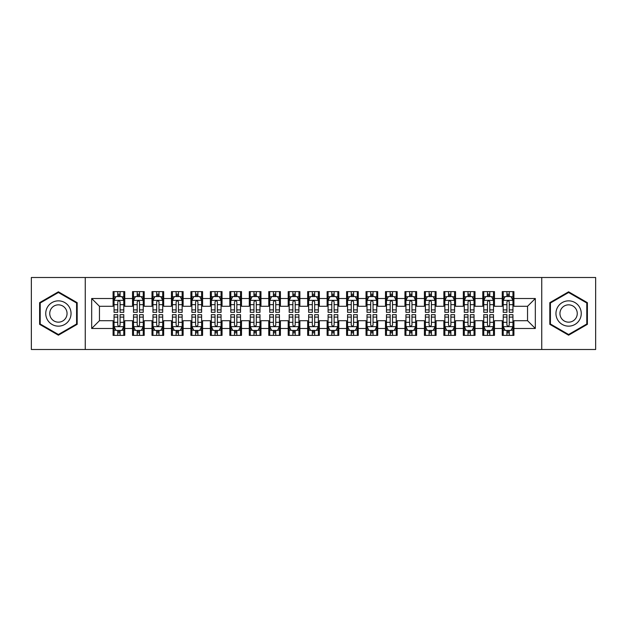 <?xml version="1.0" encoding="UTF-8"?>
<svg xmlns="http://www.w3.org/2000/svg" width="627" height="627" viewBox="0 0 627 627"><rect width="100%" height="100%" fill="white"/><g stroke="black" fill="none" stroke-linecap="round" stroke-linejoin="round"><path stroke-width="0.94" d="M541.752 349.498L595.65 349.498L595.65 277.502L541.752 277.502L541.752 349.498L85.248 349.498L85.248 277.502L31.35 277.502L31.35 349.498L85.248 349.498M541.752 277.502L85.248 277.502M91.675 328.485L91.675 298.515L113.079 298.515L113.079 306.297L99.458 306.297L99.458 320.703L91.675 328.485L113.079 328.485L113.079 335.39L124.749 335.39L124.749 328.485L132.532 328.485L132.532 335.39L144.21 335.39L144.21 328.485L151.993 328.485L151.993 335.39L163.671 335.39L163.671 328.485L171.453 328.485L171.453 335.39L183.131 335.39L183.131 328.485L190.914 328.485L190.914 335.39L202.584 335.39L202.584 328.485L210.366 328.485L210.366 335.39L222.044 335.39L222.044 328.485L229.827 328.485L229.827 335.39L241.505 335.39L241.505 328.485L249.287 328.485L249.287 335.39L260.965 335.39L260.965 328.485L268.748 328.485L268.748 335.39L280.418 335.39L280.418 328.485L288.201 328.485L288.201 335.39L299.878 335.39L299.878 328.485L307.661 328.485L307.661 335.39L319.339 335.39L319.339 328.485L327.122 328.485L327.122 335.39L338.799 335.39L338.799 328.485L346.582 328.485L346.582 335.39L358.252 335.39L358.252 328.485L366.035 328.485L366.035 335.39L377.713 335.39L377.713 328.485L385.495 328.485L385.495 335.39L397.173 335.39L397.173 328.485L404.956 328.485L404.956 335.39L416.634 335.39L416.634 328.485L424.416 328.485L424.416 335.39L436.086 335.39L436.086 328.485L443.869 328.485L443.869 335.39L455.547 335.39L455.547 328.485L463.329 328.485L463.329 335.39L475.007 335.39L475.007 328.485L482.79 328.485L482.79 335.39L494.468 335.39L494.468 328.485L502.251 328.485L502.251 335.39L513.921 335.39L513.921 320.703L527.542 320.703L527.542 306.297L513.921 306.297L513.921 298.515L535.325 298.515L535.325 328.485L513.921 328.485M513.921 298.515L513.921 291.61L502.251 291.61L502.251 298.515L494.468 298.515L494.468 291.61L482.79 291.61L482.79 298.515L475.007 298.515L475.007 291.61L463.329 291.61L463.329 298.515L455.547 298.515L455.547 291.61L443.869 291.61L443.869 298.515L436.086 298.515L436.086 291.61L424.416 291.61L424.416 298.515L416.634 298.515L416.634 291.61L404.956 291.61L404.956 298.515L397.173 298.515L397.173 291.61L385.495 291.61L385.495 298.515L377.713 298.515L377.713 291.61L366.035 291.61L366.035 298.515L358.252 298.515L358.252 291.61L346.582 291.61L346.582 298.515L338.799 298.515L338.799 291.61L327.122 291.61L327.122 298.515L319.339 298.515L319.339 291.61L307.661 291.61L307.661 298.515L299.878 298.515L299.878 291.61L288.201 291.61L288.201 298.515L280.418 298.515L280.418 291.61L268.748 291.61L268.748 298.515L260.965 298.515L260.965 291.61L249.287 291.61L249.287 298.515L241.505 298.515L241.505 291.61L229.827 291.61L229.827 298.515L222.044 298.515L222.044 291.61L210.366 291.61L210.366 298.515L202.584 298.515L202.584 291.61L190.914 291.61L190.914 298.515L183.131 298.515L183.131 291.61L171.453 291.61L171.453 298.515L163.671 298.515L163.671 291.61L151.993 291.61L151.993 298.515L144.21 298.515L144.21 291.61L132.532 291.61L132.532 298.515L124.749 298.515L124.749 291.61L113.079 291.61L113.079 298.515M494.468 328.485L494.468 320.703L502.251 320.703L502.251 328.485M535.325 298.515L527.542 306.297M475.007 328.485L475.007 320.703L482.79 320.703L482.79 328.485M502.251 298.515L502.251 306.297L494.468 306.297L494.468 298.515M455.547 328.485L455.547 320.703L463.329 320.703L463.329 328.485M482.79 298.515L482.79 306.297L475.007 306.297L475.007 298.515M436.086 328.485L436.086 320.703L443.869 320.703L443.869 328.485M463.329 298.515L463.329 306.297L455.547 306.297L455.547 298.515M416.634 328.485L416.634 320.703L424.416 320.703L424.416 328.485M443.869 298.515L443.869 306.297L436.086 306.297L436.086 298.515M397.173 328.485L397.173 320.703L404.956 320.703L404.956 328.485M424.416 298.515L424.416 306.297L416.634 306.297L416.634 298.515M377.713 328.485L377.713 320.703L385.495 320.703L385.495 328.485M404.956 298.515L404.956 306.297L397.173 306.297L397.173 298.515M358.252 328.485L358.252 320.703L366.035 320.703L366.035 328.485M385.495 298.515L385.495 306.297L377.713 306.297L377.713 298.515M338.799 328.485L338.799 320.703L346.582 320.703L346.582 328.485M366.035 298.515L366.035 306.297L358.252 306.297L358.252 298.515M319.339 328.485L319.339 320.703L327.122 320.703L327.122 328.485M346.582 298.515L346.582 306.297L338.799 306.297L338.799 298.515M299.878 328.485L299.878 320.703L307.661 320.703L307.661 328.485M327.122 298.515L327.122 306.297L319.339 306.297L319.339 298.515M280.418 328.485L280.418 320.703L288.201 320.703L288.201 328.485M307.661 298.515L307.661 306.297L299.878 306.297L299.878 298.515M260.965 328.485L260.965 320.703L268.748 320.703L268.748 328.485M288.201 298.515L288.201 306.297L280.418 306.297L280.418 298.515M241.505 328.485L241.505 320.703L249.287 320.703L249.287 328.485M268.748 298.515L268.748 306.297L260.965 306.297L260.965 298.515M222.044 328.485L222.044 320.703L229.827 320.703L229.827 328.485M249.287 298.515L249.287 306.297L241.505 306.297L241.505 298.515M202.584 328.485L202.584 320.703L210.366 320.703L210.366 328.485M229.827 298.515L229.827 306.297L222.044 306.297L222.044 298.515M183.131 328.485L183.131 320.703L190.914 320.703L190.914 328.485M210.366 298.515L210.366 306.297L202.584 306.297L202.584 298.515M163.671 328.485L163.671 320.703L171.453 320.703L171.453 328.485M190.914 298.515L190.914 306.297L183.131 306.297L183.131 298.515M144.21 328.485L144.21 320.703L151.993 320.703L151.993 328.485M171.453 298.515L171.453 306.297L163.671 306.297L163.671 298.515M124.749 328.485L124.749 320.703L132.532 320.703L132.532 328.485M151.993 298.515L151.993 306.297L144.21 306.297L144.21 298.515M99.458 320.703L113.079 320.703L113.079 328.485M132.532 298.515L132.532 306.297L124.749 306.297L124.749 298.515M502.251 296.477L503.222 296.477M512.949 296.477L513.921 296.477M482.79 296.477L483.762 296.477M493.496 296.477L494.468 296.477M463.329 296.477L464.301 296.477M474.036 296.477L475.007 296.477M443.869 296.477L444.849 296.477M454.575 296.477L455.547 296.477M424.416 296.477L425.388 296.477M435.114 296.477L436.086 296.477M404.956 296.477L405.928 296.477M415.654 296.477L416.634 296.477M385.495 296.477L386.467 296.477M396.201 296.477L397.173 296.477M366.035 296.477L367.014 296.477M376.741 296.477L377.713 296.477M346.582 296.477L347.554 296.477M357.28 296.477L358.252 296.477M327.122 296.477L328.093 296.477M337.82 296.477L338.799 296.477M307.661 296.477L308.633 296.477M318.367 296.477L319.339 296.477M288.201 296.477L289.18 296.477M298.907 296.477L299.878 296.477M268.748 296.477L269.72 296.477M279.446 296.477L280.418 296.477M249.287 296.477L250.259 296.477M259.986 296.477L260.965 296.477M229.827 296.477L230.799 296.477M240.533 296.477L241.505 296.477M210.366 296.477L211.346 296.477M221.072 296.477L222.044 296.477M190.914 296.477L191.886 296.477M201.612 296.477L202.584 296.477M171.453 296.477L172.425 296.477M182.151 296.477L183.131 296.477M151.993 296.477L152.964 296.477M162.699 296.477L163.671 296.477M132.532 296.477L133.504 296.477M143.238 296.477L144.21 296.477M113.079 296.477L114.051 296.477M123.778 296.477L124.749 296.477M113.079 330.523L114.051 330.523M123.778 330.523L124.749 330.523M132.532 330.523L133.504 330.523M143.238 330.523L144.21 330.523M151.993 330.523L152.964 330.523M162.699 330.523L163.671 330.523M171.453 330.523L172.425 330.523M182.151 330.523L183.131 330.523M190.914 330.523L191.886 330.523M201.612 330.523L202.584 330.523M210.366 330.523L211.346 330.523M221.072 330.523L222.044 330.523M229.827 330.523L230.799 330.523M240.533 330.523L241.505 330.523M249.287 330.523L250.259 330.523M259.986 330.523L260.965 330.523M268.748 330.523L269.72 330.523M279.446 330.523L280.418 330.523M288.201 330.523L289.18 330.523M298.907 330.523L299.878 330.523M307.661 330.523L308.633 330.523M318.367 330.523L319.339 330.523M327.122 330.523L328.093 330.523M337.82 330.523L338.799 330.523M346.582 330.523L347.554 330.523M357.28 330.523L358.252 330.523M366.035 330.523L367.014 330.523M376.741 330.523L377.713 330.523M385.495 330.523L386.467 330.523M396.201 330.523L397.173 330.523M404.956 330.523L405.928 330.523M415.654 330.523L416.634 330.523M424.416 330.523L425.388 330.523M435.114 330.523L436.086 330.523M443.869 330.523L444.849 330.523M454.575 330.523L455.547 330.523M463.329 330.523L464.301 330.523M474.036 330.523L475.007 330.523M482.79 330.523L483.762 330.523M493.496 330.523L494.468 330.523M502.251 330.523L503.222 330.523M512.949 330.523L513.921 330.523M91.675 298.515L99.458 306.297M527.542 320.703L535.325 328.485M77.176 302.661L58.397 291.814L39.619 302.661L39.619 324.339L58.397 335.186L77.176 324.339L77.176 302.661M549.824 302.661L549.824 324.339L568.603 335.186L587.381 324.339L587.381 302.661L568.603 291.814L549.824 302.661M120.078 294.141L117.743 294.141M123.778 309.895L120.078 309.895L120.078 312.332L123.778 312.332L123.778 300.466L121.834 296.571L115.995 296.571L114.051 300.466L114.051 312.332L117.743 312.332L117.743 309.895L114.051 309.895M114.051 300.466L114.051 291.61M123.778 300.466L123.778 291.61M117.743 296.571L117.743 291.61M120.078 291.61L120.078 296.571M120.078 309.895L120.078 301.924C119.302 300.419 118.527 300.419 117.743 301.924L117.743 309.895M120.078 296.477L117.743 296.477M117.743 332.859L120.078 332.859M114.051 317.105L117.743 317.105L117.743 314.668L114.051 314.668L114.051 326.534L115.995 330.429L121.834 330.429L123.778 326.534L123.778 314.668L120.078 314.668L120.078 317.105L123.778 317.105M123.778 326.534L123.778 335.39M114.051 326.534L114.051 335.39M120.078 330.429L120.078 335.39M117.743 335.39L117.743 330.429M117.743 317.105L117.743 325.076C118.527 326.581 119.302 326.581 120.078 325.076L120.078 317.105M117.743 330.523L120.078 330.523M139.539 294.141L137.203 294.141M143.238 309.895L139.539 309.895L139.539 312.332L143.238 312.332L143.238 300.466L141.294 296.571L135.456 296.571L133.504 300.466L133.504 312.332L137.203 312.332L137.203 309.895L133.504 309.895M133.504 300.466L133.504 291.61M143.238 300.466L143.238 291.61M137.203 296.571L137.203 291.61M139.539 291.61L139.539 296.571M139.539 309.895L139.539 301.924C138.763 300.419 137.987 300.419 137.203 301.924L137.203 309.895M139.539 296.477L137.203 296.477M158.999 294.141L156.664 294.141M162.699 309.895L158.999 309.895L158.999 312.332L162.699 312.332L162.699 300.466L160.747 296.571L154.916 296.571L152.964 300.466L152.964 312.332L156.664 312.332L156.664 309.895L152.964 309.895M152.964 300.466L152.964 291.61M162.699 300.466L162.699 291.61M156.664 296.571L156.664 291.61M158.999 291.61L158.999 296.571M158.999 309.895L158.999 301.924C158.223 300.419 157.44 300.419 156.664 301.924L156.664 309.895M158.999 296.477L156.664 296.477M137.203 332.859L139.539 332.859M133.504 317.105L137.203 317.105L137.203 314.668L133.504 314.668L133.504 326.534L135.456 330.429L141.294 330.429L143.238 326.534L143.238 314.668L139.539 314.668L139.539 317.105L143.238 317.105M143.238 326.534L143.238 335.39M133.504 326.534L133.504 335.39M139.539 330.429L139.539 335.39M137.203 335.39L137.203 330.429M137.203 317.105L137.203 325.076C137.979 326.581 138.763 326.581 139.539 325.076L139.539 317.105M137.203 330.523L139.539 330.523M156.664 332.859L158.999 332.859M152.964 317.105L156.664 317.105L156.664 314.668L152.964 314.668L152.964 326.534L154.916 330.429L160.747 330.429L162.699 326.534L162.699 314.668L158.999 314.668L158.999 317.105L162.699 317.105M162.699 326.534L162.699 335.39M152.964 326.534L152.964 335.39M158.999 330.429L158.999 335.39M156.664 335.39L156.664 330.429M156.664 317.105L156.664 325.076C157.44 326.581 158.216 326.581 158.999 325.076L158.999 317.105M156.664 330.523L158.999 330.523M69.354 307.175A12.65 12.65 0 0 0 52.072 302.543A12.65 12.65 0 0 0 47.44 319.825A12.65 12.65 0 0 0 64.722 324.457A12.65 12.65 0 0 0 69.354 307.175M65.898 309.174A8.66 8.66 0 0 0 54.071 306A8.66 8.66 0 0 0 50.897 317.826A8.66 8.66 0 0 0 62.724 321A8.66 8.66 0 0 0 65.898 309.174M58.397 334.505L40.206 324.002L40.206 302.998L58.397 292.495L76.588 302.998L76.588 324.002L58.397 334.505M579.56 307.175A12.65 12.65 0 0 0 562.278 302.543A12.65 12.65 0 0 0 557.646 319.825A12.65 12.65 0 0 0 574.928 324.457A12.65 12.65 0 0 0 579.56 307.175M576.103 309.174A8.66 8.66 0 0 0 564.276 306A8.66 8.66 0 0 0 561.102 317.826A8.66 8.66 0 0 0 572.929 321A8.66 8.66 0 0 0 576.103 309.174M568.603 334.505L550.412 324.002L550.412 302.998L568.603 292.495L586.794 302.998L586.794 324.002L568.603 334.505M178.46 294.141L176.124 294.141M182.151 309.895L178.46 309.895L178.46 312.332L182.151 312.332L182.151 300.466L180.208 296.571L174.369 296.571L172.425 300.466L172.425 312.332L176.124 312.332L176.124 309.895L172.425 309.895M172.425 300.466L172.425 291.61M182.151 300.466L182.151 291.61M176.124 296.571L176.124 291.61M178.46 291.61L178.46 296.571M178.46 309.895L178.46 301.924C177.676 300.419 176.9 300.419 176.124 301.924L176.124 309.895M178.46 296.477L176.124 296.477M197.913 294.141L195.577 294.141M201.612 309.895L197.913 309.895L197.913 312.332L201.612 312.332L201.612 300.466L199.668 296.571L193.829 296.571L191.886 300.466L191.886 312.332L195.577 312.332L195.577 309.895L191.886 309.895M191.886 300.466L191.886 291.61M201.612 300.466L201.612 291.61M195.577 296.571L195.577 291.61M197.913 291.61L197.913 296.571M197.913 309.895L197.913 301.924C197.137 300.419 196.361 300.419 195.577 301.924L195.577 309.895M197.913 296.477L195.577 296.477M176.124 332.859L178.46 332.859M172.425 317.105L176.124 317.105L176.124 314.668L172.425 314.668L172.425 326.534L174.369 330.429L180.208 330.429L182.151 326.534L182.151 314.668L178.46 314.668L178.46 317.105L182.151 317.105M182.151 326.534L182.151 335.39M172.425 326.534L172.425 335.39M178.46 330.429L178.46 335.39M176.124 335.39L176.124 330.429M176.124 317.105L176.124 325.076C176.9 326.581 177.676 326.581 178.46 325.076L178.46 317.105M176.124 330.523L178.46 330.523M195.577 332.859L197.913 332.859M191.886 317.105L195.577 317.105L195.577 314.668L191.886 314.668L191.886 326.534L193.829 330.429L199.668 330.429L201.612 326.534L201.612 314.668L197.913 314.668L197.913 317.105L201.612 317.105M201.612 326.534L201.612 335.39M191.886 326.534L191.886 335.39M197.913 330.429L197.913 335.39M195.577 335.39L195.577 330.429M195.577 317.105L195.577 325.076C196.361 326.581 197.137 326.581 197.913 325.076L197.913 317.105M195.577 330.523L197.913 330.523M217.373 294.141L215.037 294.141M221.072 309.895L217.373 309.895L217.373 312.332L221.072 312.332L221.072 300.466L219.129 296.571L213.29 296.571L211.346 300.466L211.346 312.332L215.037 312.332L215.037 309.895L211.346 309.895M211.346 300.466L211.346 291.61M221.072 300.466L221.072 291.61M215.037 296.571L215.037 291.61M217.373 291.61L217.373 296.571M217.373 309.895L217.373 301.924C216.597 300.419 215.821 300.419 215.037 301.924L215.037 309.895M217.373 296.477L215.037 296.477M215.037 332.859L217.373 332.859M211.346 317.105L215.037 317.105L215.037 314.668L211.346 314.668L211.346 326.534L213.29 330.429L219.129 330.429L221.072 326.534L221.072 314.668L217.373 314.668L217.373 317.105L221.072 317.105M221.072 326.534L221.072 335.39M211.346 326.534L211.346 335.39M217.373 330.429L217.373 335.39M215.037 335.39L215.037 330.429M215.037 317.105L215.037 325.076C215.813 326.581 216.597 326.581 217.373 325.076L217.373 317.105M215.037 330.523L217.373 330.523M236.834 294.141L234.498 294.141M240.533 309.895L236.834 309.895L236.834 312.332L240.533 312.332L240.533 300.466L238.581 296.571L232.75 296.571L230.799 300.466L230.799 312.332L234.498 312.332L234.498 309.895L230.799 309.895M230.799 300.466L230.799 291.61M240.533 300.466L240.533 291.61M234.498 296.571L234.498 291.61M236.834 291.61L236.834 296.571M236.834 309.895L236.834 301.924C236.058 300.419 235.274 300.419 234.498 301.924L234.498 309.895M236.834 296.477L234.498 296.477M234.498 332.859L236.834 332.859M230.799 317.105L234.498 317.105L234.498 314.668L230.799 314.668L230.799 326.534L232.75 330.429L238.581 330.429L240.533 326.534L240.533 314.668L236.834 314.668L236.834 317.105L240.533 317.105M240.533 326.534L240.533 335.39M230.799 326.534L230.799 335.39M236.834 330.429L236.834 335.39M234.498 335.39L234.498 330.429M234.498 317.105L234.498 325.076C235.274 326.581 236.05 326.581 236.834 325.076L236.834 317.105M234.498 330.523L236.834 330.523M256.294 294.141L253.959 294.141M259.986 309.895L256.294 309.895L256.294 312.332L259.986 312.332L259.986 300.466L258.042 296.571L252.203 296.571L250.259 300.466L250.259 312.332L253.959 312.332L253.959 309.895L250.259 309.895M250.259 300.466L250.259 291.61M259.986 300.466L259.986 291.61M253.959 296.571L253.959 291.61M256.294 291.61L256.294 296.571M256.294 309.895L256.294 301.924C255.518 300.419 254.734 300.419 253.959 301.924L253.959 309.895M256.294 296.477L253.959 296.477M253.959 332.859L256.294 332.859M250.259 317.105L253.959 317.105L253.959 314.668L250.259 314.668L250.259 326.534L252.203 330.429L258.042 330.429L259.986 326.534L259.986 314.668L256.294 314.668L256.294 317.105L259.986 317.105M259.986 326.534L259.986 335.39M250.259 326.534L250.259 335.39M256.294 330.429L256.294 335.39M253.959 335.39L253.959 330.429M253.959 317.105L253.959 325.076C254.734 326.581 255.51 326.581 256.294 325.076L256.294 317.105M253.959 330.523L256.294 330.523M275.747 294.141L273.419 294.141M279.446 309.895L275.747 309.895L275.747 312.332L279.446 312.332L279.446 300.466L277.502 296.571L271.663 296.571L269.72 300.466L269.72 312.332L273.419 312.332L273.419 309.895L269.72 309.895M269.72 300.466L269.72 291.61M279.446 300.466L279.446 291.61M273.419 296.571L273.419 291.61M275.747 291.61L275.747 296.571M275.747 309.895L275.747 301.924C274.971 300.419 274.195 300.419 273.419 301.924L273.419 309.895M275.747 296.477L273.419 296.477M273.419 332.859L275.747 332.859M269.72 317.105L273.419 317.105L273.419 314.668L269.72 314.668L269.72 326.534L271.663 330.429L277.502 330.429L279.446 326.534L279.446 314.668L275.747 314.668L275.747 317.105L279.446 317.105M279.446 326.534L279.446 335.39M269.72 326.534L269.72 335.39M275.747 330.429L275.747 335.39M273.419 335.39L273.419 330.429M273.419 317.105L273.419 325.076C274.195 326.581 274.971 326.581 275.747 325.076L275.747 317.105M273.419 330.523L275.747 330.523M295.207 294.141L292.872 294.141M298.907 309.895L295.207 309.895L295.207 312.332L298.907 312.332L298.907 300.466L296.963 296.571L291.124 296.571L289.18 300.466L289.18 312.332L292.872 312.332L292.872 309.895L289.18 309.895M289.18 300.466L289.18 291.61M298.907 300.466L298.907 291.61M292.872 296.571L292.872 291.61M295.207 291.61L295.207 296.571M295.207 309.895L295.207 301.924C294.431 300.419 293.655 300.419 292.872 301.924L292.872 309.895M295.207 296.477L292.872 296.477M292.872 332.859L295.207 332.859M289.18 317.105L292.872 317.105L292.872 314.668L289.18 314.668L289.18 326.534L291.124 330.429L296.963 330.429L298.907 326.534L298.907 314.668L295.207 314.668L295.207 317.105L298.907 317.105M298.907 326.534L298.907 335.39M289.18 326.534L289.18 335.39M295.207 330.429L295.207 335.39M292.872 335.39L292.872 330.429M292.872 317.105L292.872 325.076C293.648 326.581 294.431 326.581 295.207 325.076L295.207 317.105M292.872 330.523L295.207 330.523M314.668 294.141L312.332 294.141M318.367 309.895L314.668 309.895L314.668 312.332L318.367 312.332L318.367 300.466L316.416 296.571L310.584 296.571L308.633 300.466L308.633 312.332L312.332 312.332L312.332 309.895L308.633 309.895M308.633 300.466L308.633 291.61M318.367 300.466L318.367 291.61M312.332 296.571L312.332 291.61M314.668 291.61L314.668 296.571M314.668 309.895L314.668 301.924C313.892 300.419 313.108 300.419 312.332 301.924L312.332 309.895M314.668 296.477L312.332 296.477M312.332 332.859L314.668 332.859M308.633 317.105L312.332 317.105L312.332 314.668L308.633 314.668L308.633 326.534L310.584 330.429L316.416 330.429L318.367 326.534L318.367 314.668L314.668 314.668L314.668 317.105L318.367 317.105M318.367 326.534L318.367 335.39M308.633 326.534L308.633 335.39M314.668 330.429L314.668 335.39M312.332 335.39L312.332 330.429M312.332 317.105L312.332 325.076C313.108 326.581 313.892 326.581 314.668 325.076L314.668 317.105M312.332 330.523L314.668 330.523M334.128 294.141L331.793 294.141M337.82 309.895L334.128 309.895L334.128 312.332L337.82 312.332L337.82 300.466L335.876 296.571L330.037 296.571L328.093 300.466L328.093 312.332L331.793 312.332L331.793 309.895L328.093 309.895M328.093 300.466L328.093 291.61M337.82 300.466L337.82 291.61M331.793 296.571L331.793 291.61M334.128 291.61L334.128 296.571M334.128 309.895L334.128 301.924C333.352 300.419 332.569 300.419 331.793 301.924L331.793 309.895M334.128 296.477L331.793 296.477M331.793 332.859L334.128 332.859M328.093 317.105L331.793 317.105L331.793 314.668L328.093 314.668L328.093 326.534L330.037 330.429L335.876 330.429L337.82 326.534L337.82 314.668L334.128 314.668L334.128 317.105L337.82 317.105M337.82 326.534L337.82 335.39M328.093 326.534L328.093 335.39M334.128 330.429L334.128 335.39M331.793 335.39L331.793 330.429M331.793 317.105L331.793 325.076C332.569 326.581 333.345 326.581 334.128 325.076L334.128 317.105M331.793 330.523L334.128 330.523M353.581 294.141L351.253 294.141M357.28 309.895L353.581 309.895L353.581 312.332L357.28 312.332L357.28 300.466L355.337 296.571L349.498 296.571L347.554 300.466L347.554 312.332L351.253 312.332L351.253 309.895L347.554 309.895M347.554 300.466L347.554 291.61M357.28 300.466L357.28 291.61M351.253 296.571L351.253 291.61M353.581 291.61L353.581 296.571M353.581 309.895L353.581 301.924C352.805 300.419 352.029 300.419 351.253 301.924L351.253 309.895M353.581 296.477L351.253 296.477M351.253 332.859L353.581 332.859M347.554 317.105L351.253 317.105L351.253 314.668L347.554 314.668L347.554 326.534L349.498 330.429L355.337 330.429L357.28 326.534L357.28 314.668L353.581 314.668L353.581 317.105L357.28 317.105M357.28 326.534L357.28 335.39M347.554 326.534L347.554 335.39M353.581 330.429L353.581 335.39M351.253 335.39L351.253 330.429M351.253 317.105L351.253 325.076C352.029 326.581 352.805 326.581 353.581 325.076L353.581 317.105M351.253 330.523L353.581 330.523M373.041 294.141L370.706 294.141M376.741 309.895L373.041 309.895L373.041 312.332L376.741 312.332L376.741 300.466L374.797 296.571L368.958 296.571L367.014 300.466L367.014 312.332L370.706 312.332L370.706 309.895L367.014 309.895M367.014 300.466L367.014 291.61M376.741 300.466L376.741 291.61M370.706 296.571L370.706 291.61M373.041 291.61L373.041 296.571M373.041 309.895L373.041 301.924C372.266 300.419 371.49 300.419 370.706 301.924L370.706 309.895M373.041 296.477L370.706 296.477M370.706 332.859L373.041 332.859M367.014 317.105L370.706 317.105L370.706 314.668L367.014 314.668L367.014 326.534L368.958 330.429L374.797 330.429L376.741 326.534L376.741 314.668L373.041 314.668L373.041 317.105L376.741 317.105M376.741 326.534L376.741 335.39M367.014 326.534L367.014 335.39M373.041 330.429L373.041 335.39M370.706 335.39L370.706 330.429M370.706 317.105L370.706 325.076C371.482 326.581 372.266 326.581 373.041 325.076L373.041 317.105M370.706 330.523L373.041 330.523M392.502 294.141L390.166 294.141M396.201 309.895L392.502 309.895L392.502 312.332L396.201 312.332L396.201 300.466L394.25 296.571L388.419 296.571L386.467 300.466L386.467 312.332L390.166 312.332L390.166 309.895L386.467 309.895M386.467 300.466L386.467 291.61M396.201 300.466L396.201 291.61M390.166 296.571L390.166 291.61M392.502 291.61L392.502 296.571M392.502 309.895L392.502 301.924C391.726 300.419 390.95 300.419 390.166 301.924L390.166 309.895M392.502 296.477L390.166 296.477M390.166 332.859L392.502 332.859M386.467 317.105L390.166 317.105L390.166 314.668L386.467 314.668L386.467 326.534L388.419 330.429L394.25 330.429L396.201 326.534L396.201 314.668L392.502 314.668L392.502 317.105L396.201 317.105M396.201 326.534L396.201 335.39M386.467 326.534L386.467 335.39M392.502 330.429L392.502 335.39M390.166 335.39L390.166 330.429M390.166 317.105L390.166 325.076C390.942 326.581 391.726 326.581 392.502 325.076L392.502 317.105M390.166 330.523L392.502 330.523M411.963 294.141L409.627 294.141M415.654 309.895L411.963 309.895L411.963 312.332L415.654 312.332L415.654 300.466L413.71 296.571L407.871 296.571L405.928 300.466L405.928 312.332L409.627 312.332L409.627 309.895L405.928 309.895M405.928 300.466L405.928 291.61M415.654 300.466L415.654 291.61M409.627 296.571L409.627 291.61M411.963 291.61L411.963 296.571M411.963 309.895L411.963 301.924C411.187 300.419 410.403 300.419 409.627 301.924L409.627 309.895M411.963 296.477L409.627 296.477M409.627 332.859L411.963 332.859M405.928 317.105L409.627 317.105L409.627 314.668L405.928 314.668L405.928 326.534L407.871 330.429L413.71 330.429L415.654 326.534L415.654 314.668L411.963 314.668L411.963 317.105L415.654 317.105M415.654 326.534L415.654 335.39M405.928 326.534L405.928 335.39M411.963 330.429L411.963 335.39M409.627 335.39L409.627 330.429M409.627 317.105L409.627 325.076C410.403 326.581 411.179 326.581 411.963 325.076L411.963 317.105M409.627 330.523L411.963 330.523M431.423 294.141L429.087 294.141M435.114 309.895L431.423 309.895L431.423 312.332L435.114 312.332L435.114 300.466L433.171 296.571L427.332 296.571L425.388 300.466L425.388 312.332L429.087 312.332L429.087 309.895L425.388 309.895M425.388 300.466L425.388 291.61M435.114 300.466L435.114 291.61M429.087 296.571L429.087 291.61M431.423 291.61L431.423 296.571M431.423 309.895L431.423 301.924C430.639 300.419 429.863 300.419 429.087 301.924L429.087 309.895M431.423 296.477L429.087 296.477M429.087 332.859L431.423 332.859M425.388 317.105L429.087 317.105L429.087 314.668L425.388 314.668L425.388 326.534L427.332 330.429L433.171 330.429L435.114 326.534L435.114 314.668L431.423 314.668L431.423 317.105L435.114 317.105M435.114 326.534L435.114 335.39M425.388 326.534L425.388 335.39M431.423 330.429L431.423 335.39M429.087 335.39L429.087 330.429M429.087 317.105L429.087 325.076C429.863 326.581 430.639 326.581 431.423 325.076L431.423 317.105M429.087 330.523L431.423 330.523M450.876 294.141L448.54 294.141M454.575 309.895L450.876 309.895L450.876 312.332L454.575 312.332L454.575 300.466L452.631 296.571L446.792 296.571L444.849 300.466L444.849 312.332L448.54 312.332L448.54 309.895L444.849 309.895M444.849 300.466L444.849 291.61M454.575 300.466L454.575 291.61M448.54 296.571L448.54 291.61M450.876 291.61L450.876 296.571M450.876 309.895L450.876 301.924C450.1 300.419 449.324 300.419 448.54 301.924L448.54 309.895M450.876 296.477L448.54 296.477M448.54 332.859L450.876 332.859M444.849 317.105L448.54 317.105L448.54 314.668L444.849 314.668L444.849 326.534L446.792 330.429L452.631 330.429L454.575 326.534L454.575 314.668L450.876 314.668L450.876 317.105L454.575 317.105M454.575 326.534L454.575 335.39M444.849 326.534L444.849 335.39M450.876 330.429L450.876 335.39M448.54 335.39L448.54 330.429M448.54 317.105L448.54 325.076C449.324 326.581 450.1 326.581 450.876 325.076L450.876 317.105M448.54 330.523L450.876 330.523M470.336 294.141L468.001 294.141M474.036 309.895L470.336 309.895L470.336 312.332L474.036 312.332L474.036 300.466L472.084 296.571L466.253 296.571L464.301 300.466L464.301 312.332L468.001 312.332L468.001 309.895L464.301 309.895M464.301 300.466L464.301 291.61M474.036 300.466L474.036 291.61M468.001 296.571L468.001 291.61M470.336 291.61L470.336 296.571M470.336 309.895L470.336 301.924C469.56 300.419 468.784 300.419 468.001 301.924L468.001 309.895M470.336 296.477L468.001 296.477M468.001 332.859L470.336 332.859M464.301 317.105L468.001 317.105L468.001 314.668L464.301 314.668L464.301 326.534L466.253 330.429L472.084 330.429L474.036 326.534L474.036 314.668L470.336 314.668L470.336 317.105L474.036 317.105M474.036 326.534L474.036 335.39M464.301 326.534L464.301 335.39M470.336 330.429L470.336 335.39M468.001 335.39L468.001 330.429M468.001 317.105L468.001 325.076C468.777 326.581 469.56 326.581 470.336 325.076L470.336 317.105M468.001 330.523L470.336 330.523M489.797 294.141L487.461 294.141M493.496 309.895L489.797 309.895L489.797 312.332L493.496 312.332L493.496 300.466L491.544 296.571L485.706 296.571L483.762 300.466L483.762 312.332L487.461 312.332L487.461 309.895L483.762 309.895M483.762 300.466L483.762 291.61M493.496 300.466L493.496 291.61M487.461 296.571L487.461 291.61M489.797 291.61L489.797 296.571M489.797 309.895L489.797 301.924C489.021 300.419 488.237 300.419 487.461 301.924L487.461 309.895M489.797 296.477L487.461 296.477M487.461 332.859L489.797 332.859M483.762 317.105L487.461 317.105L487.461 314.668L483.762 314.668L483.762 326.534L485.706 330.429L491.544 330.429L493.496 326.534L493.496 314.668L489.797 314.668L489.797 317.105L493.496 317.105M493.496 326.534L493.496 335.39M483.762 326.534L483.762 335.39M489.797 330.429L489.797 335.39M487.461 335.39L487.461 330.429M487.461 317.105L487.461 325.076C488.237 326.581 489.013 326.581 489.797 325.076L489.797 317.105M487.461 330.523L489.797 330.523M509.257 294.141L506.922 294.141M512.949 309.895L509.257 309.895L509.257 312.332L512.949 312.332L512.949 300.466L511.005 296.571L505.166 296.571L503.222 300.466L503.222 312.332L506.922 312.332L506.922 309.895L503.222 309.895M503.222 300.466L503.222 291.61M512.949 300.466L512.949 291.61M506.922 296.571L506.922 291.61M509.257 291.61L509.257 296.571M509.257 309.895L509.257 301.924C508.473 300.419 507.698 300.419 506.922 301.924L506.922 309.895M509.257 296.477L506.922 296.477M506.922 332.859L509.257 332.859M503.222 317.105L506.922 317.105L506.922 314.668L503.222 314.668L503.222 326.534L505.166 330.429L511.005 330.429L512.949 326.534L512.949 314.668L509.257 314.668L509.257 317.105L512.949 317.105M512.949 326.534L512.949 335.39M503.222 326.534L503.222 335.39M509.257 330.429L509.257 335.39M506.922 335.39L506.922 330.429M506.922 317.105L506.922 325.076C507.698 326.581 508.473 326.581 509.257 325.076L509.257 317.105M506.922 330.523L509.257 330.523M123.731 300.364L114.098 300.364M114.051 296.806L115.877 296.806M121.951 296.806L123.778 296.806M117.743 304.675L114.051 304.675M123.778 304.675L120.078 304.675M120.078 295.38L117.743 295.38M114.098 326.636L123.731 326.636M123.778 330.194L121.951 330.194M115.877 330.194L114.051 330.194M120.078 322.325L123.778 322.325M114.051 322.325L117.743 322.325M117.743 331.62L120.078 331.62M143.191 300.364L133.559 300.364M133.504 296.806L135.338 296.806M141.404 296.806L143.238 296.806M137.203 304.675L133.504 304.675M143.238 304.675L139.539 304.675M139.539 295.38L137.203 295.38M162.644 300.364L153.012 300.364M152.964 296.806L154.798 296.806M160.865 296.806L162.699 296.806M156.664 304.675L152.964 304.675M162.699 304.675L158.999 304.675M158.999 295.38L156.664 295.38M133.559 326.636L143.191 326.636M143.238 330.194L141.404 330.194M135.338 330.194L133.504 330.194M139.539 322.325L143.238 322.325M133.504 322.325L137.203 322.325M137.203 331.62L139.539 331.62M153.012 326.636L162.644 326.636M162.699 330.194L160.865 330.194M154.798 330.194L152.964 330.194M158.999 322.325L162.699 322.325M152.964 322.325L156.664 322.325M156.664 331.62L158.999 331.62M182.104 300.364L172.472 300.364M172.425 296.806L174.251 296.806M180.325 296.806L182.151 296.806M176.124 304.675L172.425 304.675M182.151 304.675L178.46 304.675M178.46 295.38L176.124 295.38M201.565 300.364L191.933 300.364M191.886 296.806L193.712 296.806M199.786 296.806L201.612 296.806M195.577 304.675L191.886 304.675M201.612 304.675L197.913 304.675M197.913 295.38L195.577 295.38M172.472 326.636L182.104 326.636M182.151 330.194L180.325 330.194M174.251 330.194L172.425 330.194M178.46 322.325L182.151 322.325M172.425 322.325L176.124 322.325M176.124 331.62L178.46 331.62M191.933 326.636L201.565 326.636M201.612 330.194L199.786 330.194M193.712 330.194L191.886 330.194M197.913 322.325L201.612 322.325M191.886 322.325L195.577 322.325M195.577 331.62L197.913 331.62M221.025 300.364L211.393 300.364M211.346 296.806L213.172 296.806M219.246 296.806L221.072 296.806M215.037 304.675L211.346 304.675M221.072 304.675L217.373 304.675M217.373 295.38L215.037 295.38M211.393 326.636L221.025 326.636M221.072 330.194L219.246 330.194M213.172 330.194L211.346 330.194M217.373 322.325L221.072 322.325M211.346 322.325L215.037 322.325M215.037 331.62L217.373 331.62M240.478 300.364L230.846 300.364M230.799 296.806L232.633 296.806M238.699 296.806L240.533 296.806M234.498 304.675L230.799 304.675M240.533 304.675L236.834 304.675M236.834 295.38L234.498 295.38M230.846 326.636L240.478 326.636M240.533 330.194L238.699 330.194M232.633 330.194L230.799 330.194M236.834 322.325L240.533 322.325M230.799 322.325L234.498 322.325M234.498 331.62L236.834 331.62M259.939 300.364L250.306 300.364M250.259 296.806L252.085 296.806M258.159 296.806L259.986 296.806M253.959 304.675L250.259 304.675M259.986 304.675L256.294 304.675M256.294 295.38L253.959 295.38M250.306 326.636L259.939 326.636M259.986 330.194L258.159 330.194M252.085 330.194L250.259 330.194M256.294 322.325L259.986 322.325M250.259 322.325L253.959 322.325M253.959 331.62L256.294 331.62M279.399 300.364L269.767 300.364M269.72 296.806L271.546 296.806M277.62 296.806L279.446 296.806M273.419 304.675L269.72 304.675M279.446 304.675L275.747 304.675M275.747 295.38L273.419 295.38M269.767 326.636L279.399 326.636M279.446 330.194L277.62 330.194M271.546 330.194L269.72 330.194M275.747 322.325L279.446 322.325M269.72 322.325L273.419 322.325M273.419 331.62L275.747 331.62M298.86 300.364L289.227 300.364M289.18 296.806L291.006 296.806M297.08 296.806L298.907 296.806M292.872 304.675L289.18 304.675M298.907 304.675L295.207 304.675M295.207 295.38L292.872 295.38M289.227 326.636L298.86 326.636M298.907 330.194L297.08 330.194M291.006 330.194L289.18 330.194M295.207 322.325L298.907 322.325M289.18 322.325L292.872 322.325M292.872 331.62L295.207 331.62M318.312 300.364L308.688 300.364M308.633 296.806L310.467 296.806M316.533 296.806L318.367 296.806M312.332 304.675L308.633 304.675M318.367 304.675L314.668 304.675M314.668 295.38L312.332 295.38M308.688 326.636L318.312 326.636M318.367 330.194L316.533 330.194M310.467 330.194L308.633 330.194M314.668 322.325L318.367 322.325M308.633 322.325L312.332 322.325M312.332 331.62L314.668 331.62M337.773 300.364L328.14 300.364M328.093 296.806L329.92 296.806M335.994 296.806L337.82 296.806M331.793 304.675L328.093 304.675M337.82 304.675L334.128 304.675M334.128 295.38L331.793 295.38M328.14 326.636L337.773 326.636M337.82 330.194L335.994 330.194M329.92 330.194L328.093 330.194M334.128 322.325L337.82 322.325M328.093 322.325L331.793 322.325M331.793 331.62L334.128 331.62M357.233 300.364L347.601 300.364M347.554 296.806L349.38 296.806M355.454 296.806L357.28 296.806M351.253 304.675L347.554 304.675M357.28 304.675L353.581 304.675M353.581 295.38L351.253 295.38M347.601 326.636L357.233 326.636M357.28 330.194L355.454 330.194M349.38 330.194L347.554 330.194M353.581 322.325L357.28 322.325M347.554 322.325L351.253 322.325M351.253 331.62L353.581 331.62M376.694 300.364L367.061 300.364M367.014 296.806L368.841 296.806M374.915 296.806L376.741 296.806M370.706 304.675L367.014 304.675M376.741 304.675L373.041 304.675M373.041 295.38L370.706 295.38M367.061 326.636L376.694 326.636M376.741 330.194L374.915 330.194M368.841 330.194L367.014 330.194M373.041 322.325L376.741 322.325M367.014 322.325L370.706 322.325M370.706 331.62L373.041 331.62M396.154 300.364L386.522 300.364M386.467 296.806L388.301 296.806M394.367 296.806L396.201 296.806M390.166 304.675L386.467 304.675M396.201 304.675L392.502 304.675M392.502 295.38L390.166 295.38M386.522 326.636L396.154 326.636M396.201 330.194L394.367 330.194M388.301 330.194L386.467 330.194M392.502 322.325L396.201 322.325M386.467 322.325L390.166 322.325M390.166 331.62L392.502 331.62M415.607 300.364L405.975 300.364M405.928 296.806L407.754 296.806M413.828 296.806L415.654 296.806M409.627 304.675L405.928 304.675M415.654 304.675L411.963 304.675M411.963 295.38L409.627 295.38M405.975 326.636L415.607 326.636M415.654 330.194L413.828 330.194M407.754 330.194L405.928 330.194M411.963 322.325L415.654 322.325M405.928 322.325L409.627 322.325M409.627 331.62L411.963 331.62M435.067 300.364L425.435 300.364M425.388 296.806L427.214 296.806M433.288 296.806L435.114 296.806M429.087 304.675L425.388 304.675M435.114 304.675L431.423 304.675M431.423 295.38L429.087 295.38M425.435 326.636L435.067 326.636M435.114 330.194L433.288 330.194M427.214 330.194L425.388 330.194M431.423 322.325L435.114 322.325M425.388 322.325L429.087 322.325M429.087 331.62L431.423 331.62M454.528 300.364L444.896 300.364M444.849 296.806L446.675 296.806M452.749 296.806L454.575 296.806M448.54 304.675L444.849 304.675M454.575 304.675L450.876 304.675M450.876 295.38L448.54 295.38M444.896 326.636L454.528 326.636M454.575 330.194L452.749 330.194M446.675 330.194L444.849 330.194M450.876 322.325L454.575 322.325M444.849 322.325L448.54 322.325M448.54 331.62L450.876 331.62M473.988 300.364L464.356 300.364M464.301 296.806L466.135 296.806M472.202 296.806L474.036 296.806M468.001 304.675L464.301 304.675M474.036 304.675L470.336 304.675M470.336 295.38L468.001 295.38M464.356 326.636L473.988 326.636M474.036 330.194L472.202 330.194M466.135 330.194L464.301 330.194M470.336 322.325L474.036 322.325M464.301 322.325L468.001 322.325M468.001 331.62L470.336 331.62M493.441 300.364L483.809 300.364M483.762 296.806L485.596 296.806M491.662 296.806L493.496 296.806M487.461 304.675L483.762 304.675M493.496 304.675L489.797 304.675M489.797 295.38L487.461 295.38M483.809 326.636L493.441 326.636M493.496 330.194L491.662 330.194M485.596 330.194L483.762 330.194M489.797 322.325L493.496 322.325M483.762 322.325L487.461 322.325M487.461 331.62L489.797 331.62M512.902 300.364L503.269 300.364M503.222 296.806L505.048 296.806M511.123 296.806L512.949 296.806M506.922 304.675L503.222 304.675M512.949 304.675L509.257 304.675M509.257 295.38L506.922 295.38M503.269 326.636L512.902 326.636M512.949 330.194L511.123 330.194M505.048 330.194L503.222 330.194M509.257 322.325L512.949 322.325M503.222 322.325L506.922 322.325M506.922 331.62L509.257 331.62"/></g></svg>
